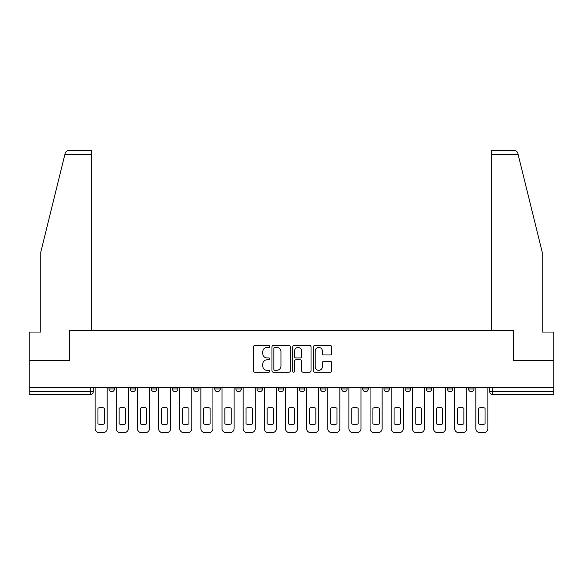 <?xml version="1.0" encoding="UTF-8"?>
<svg xmlns="http://www.w3.org/2000/svg" width="583" height="583" viewBox="0 0 583 583"><rect width="100%" height="100%" fill="white"/><g stroke="black" fill="none" stroke-linecap="round" stroke-linejoin="round"><path stroke-width="0.87" d="M269.805 346.506A0.933 0.933 0 0 0 268.88 345.573L254.735 345.573A1.334 1.334 0 0 0 253.408 346.907L253.408 370.861A1.334 1.334 0 0 0 254.735 372.194L268.88 372.194A0.933 0.933 0 0 0 269.805 371.262A0.933 0.933 0 0 0 268.88 370.329L267.043 370.329A4.256 4.256 0 0 1 262.787 366.073L262.787 364.076A4.256 4.256 0 0 1 267.043 359.813L268.88 359.813A0.933 0.933 0 0 0 269.805 358.888A0.933 0.933 0 0 0 268.88 357.955L267.043 357.955A4.256 4.256 0 0 1 262.787 353.692L262.787 351.695A4.256 4.256 0 0 1 267.043 347.439L268.88 347.439A0.933 0.933 0 0 0 269.805 346.506M341.667 387.491L341.667 388.985L347.089 388.985A2.711 2.711 0 0 1 344.378 391.696A2.711 2.711 0 0 1 341.667 388.985L341.667 387.491M278.215 387.491L278.215 388.985L283.637 388.985A2.711 2.711 0 0 1 280.926 391.696A2.711 2.711 0 0 1 278.215 388.985L278.215 387.491M235.911 387.491L235.911 388.985L241.333 388.985A2.711 2.711 0 0 1 238.622 391.696A2.711 2.711 0 0 1 235.911 388.985L235.911 387.491M214.763 387.491L214.763 388.985L220.185 388.985A2.711 2.711 0 0 1 217.474 391.696A2.711 2.711 0 0 1 214.763 388.985L214.763 387.491M172.459 387.491L172.459 388.985L177.881 388.985A2.711 2.711 0 0 1 175.17 391.696A2.711 2.711 0 0 1 172.459 388.985L172.459 387.491M330.393 354.96A1.334 1.334 0 0 0 331.727 353.626L331.727 346.907A1.334 1.334 0 0 0 330.393 345.573L314.689 345.573A1.334 1.334 0 0 0 313.355 346.907L313.355 370.861A1.334 1.334 0 0 0 314.689 372.194L330.393 372.194A1.334 1.334 0 0 0 331.727 370.861L331.727 362.743A1.334 1.334 0 0 0 330.393 361.409L323.674 361.409A1.334 1.334 0 0 0 322.341 362.743L322.341 366.773A3.564 3.564 0 0 1 318.784 370.329A3.564 3.564 0 0 1 315.221 366.773L315.221 351.002A3.564 3.564 0 0 1 318.784 347.439A3.564 3.564 0 0 1 322.341 351.002L322.341 353.626A1.334 1.334 0 0 0 323.674 354.96L330.393 354.96M64.888 154.429L65.128 153.453C65.748 151.529 67.06 150.494 69.078 150.363L91.655 150.363L91.655 154.429L64.888 154.429L40.81 252.045L40.81 332.04L29.15 332.04L29.15 360.513L69.552 360.513L69.552 330.277L513.448 330.277L513.448 360.513L553.85 360.513L553.85 387.491L29.15 387.491L29.15 391.696L93.28 391.696L93.28 387.491L93.28 391.696A2.711 2.711 0 0 1 90.569 394.407L29.15 394.407L29.15 391.696M91.655 154.429L91.655 330.277L69.421 330.277L69.421 360.513L29.15 360.513L29.15 387.491M290.334 346.907A1.334 1.334 0 0 0 289.008 345.573L273.303 345.573A1.334 1.334 0 0 0 271.969 346.907L271.969 370.861A1.334 1.334 0 0 0 273.303 372.194L289.008 372.194A1.334 1.334 0 0 0 290.334 370.861L290.334 346.907M293.992 345.573L309.697 345.573A1.334 1.334 0 0 1 311.031 346.907L311.031 370.861A1.334 1.334 0 0 1 309.697 372.194L302.978 372.194A1.334 1.334 0 0 1 301.644 370.861L301.644 361.147A1.334 1.334 0 0 0 300.318 359.813L295.858 359.813A1.334 1.334 0 0 0 294.524 361.147L294.524 371.262A0.933 0.933 0 0 1 293.599 372.194A0.933 0.933 0 0 1 292.666 371.262L292.666 346.907A1.334 1.334 0 0 1 293.992 345.573M489.72 387.491L489.72 391.696L553.85 391.696L553.85 394.407L492.431 394.407A2.711 2.711 0 0 1 489.72 391.696M553.85 387.491L553.85 391.696M473.994 387.491L473.994 388.985A2.711 2.711 0 0 1 471.283 391.696A2.711 2.711 0 0 1 468.572 388.985L473.994 388.985A2.711 2.711 0 0 1 471.283 391.696M468.572 387.491L468.572 388.985M452.845 387.491L452.845 388.985A2.711 2.711 0 0 1 450.127 391.696A2.711 2.711 0 0 1 447.416 388.985L452.845 388.985M447.416 387.491L447.416 388.985M431.69 387.491L431.69 388.985A2.711 2.711 0 0 1 428.979 391.696A2.711 2.711 0 0 1 426.268 388.985L431.69 388.985M426.268 387.491L426.268 388.985M410.541 387.491L410.541 388.985A2.711 2.711 0 0 1 407.83 391.696A2.711 2.711 0 0 1 405.119 388.985L410.541 388.985M405.119 387.491L405.119 388.985M389.393 387.491L389.393 388.985A2.711 2.711 0 0 1 386.675 391.696A2.711 2.711 0 0 1 383.964 388.985A2.711 2.711 0 0 0 386.675 391.696M383.964 387.491L383.964 388.985L389.393 388.985M368.237 387.491L368.237 388.985A2.711 2.711 0 0 1 365.526 391.696A2.711 2.711 0 0 1 362.815 388.985A2.711 2.711 0 0 0 365.526 391.696M362.815 387.491L362.815 388.985L368.237 388.985M347.089 387.491L347.089 388.985A2.711 2.711 0 0 1 344.378 391.696M325.941 387.491L325.941 388.985A2.711 2.711 0 0 1 323.222 391.696A2.711 2.711 0 0 1 320.512 388.985L325.941 388.985M320.512 387.491L320.512 388.985M304.785 387.491L304.785 388.985A2.711 2.711 0 0 1 302.074 391.696A2.711 2.711 0 0 1 299.363 388.985L304.785 388.985L304.785 387.491M299.363 387.491L299.363 388.985M283.637 387.491L283.637 388.985M262.488 387.491L262.488 388.985A2.711 2.711 0 0 1 259.778 391.696A2.711 2.711 0 0 1 257.059 388.985L262.488 388.985L262.488 387.491M257.059 387.491L257.059 388.985M241.333 387.491L241.333 388.985L241.333 387.491M220.185 388.985L220.185 387.491L220.185 388.985A2.711 2.711 0 0 1 217.474 391.696M199.036 387.491L199.036 388.985A2.711 2.711 0 0 1 196.325 391.696A2.711 2.711 0 0 1 193.607 388.985A2.711 2.711 0 0 0 196.325 391.696A2.711 2.711 0 0 0 199.036 388.985L199.036 387.491M193.607 387.491L193.607 388.985L199.036 388.985M177.881 387.491L177.881 388.985M156.732 387.491L156.732 388.985A2.711 2.711 0 0 1 154.021 391.696A2.711 2.711 0 0 1 151.31 388.985A2.711 2.711 0 0 0 154.021 391.696A2.711 2.711 0 0 0 156.732 388.985L151.31 388.985L151.31 387.491M130.155 387.491L130.155 388.985L135.584 388.985L135.584 387.491L135.584 388.985A2.711 2.711 0 0 1 132.873 391.696A2.711 2.711 0 0 1 130.155 388.985A2.711 2.711 0 0 0 132.873 391.696M109.006 387.491L109.006 388.985L114.428 388.985L114.428 387.491L114.428 388.985A2.711 2.711 0 0 1 111.717 391.696A2.711 2.711 0 0 1 109.006 388.985A2.711 2.711 0 0 0 111.717 391.696M274.768 347.439A0.933 0.933 0 0 0 273.835 348.372L273.835 369.396A0.933 0.933 0 0 0 274.768 370.329L276.692 370.329A4.256 4.256 0 0 0 280.955 366.073L280.955 351.695A4.256 4.256 0 0 0 276.692 347.439L274.768 347.439M301.644 351.068A3.564 3.564 0 0 0 298.088 347.504A3.564 3.564 0 0 0 294.524 351.068L294.524 356.621A1.334 1.334 0 0 0 295.858 357.955L300.318 357.955A1.334 1.334 0 0 0 301.644 356.621L301.644 351.068M97.959 408.18L97.959 423.885A8.475 8.475 131.6 0 0 104.328 423.885A8.475 8.475 -131.6 0 1 97.959 423.885L97.959 408.18A8.475 8.475 -131.6 0 1 104.328 408.18A8.475 8.475 131.6 0 0 97.959 408.18M104.328 408.18L104.328 423.885L104.328 408.18M95.109 428.571L95.109 387.491L95.109 428.571A4.066 4.066 48.4 0 0 99.176 432.637L103.111 432.637A4.066 4.066 48.4 0 0 107.177 428.571L107.177 387.491M99.176 432.637L103.111 432.637M119.107 408.18L119.107 423.885A8.475 8.475 131.6 0 0 125.483 423.885A8.475 8.475 -131.6 0 1 119.107 423.885L119.107 408.18A8.475 8.475 -131.6 0 1 125.483 408.18A8.475 8.475 131.6 0 0 119.107 408.18M125.483 408.18L125.483 423.885L125.483 408.18M116.257 428.571L116.257 387.491L116.257 428.571A4.066 4.066 48.4 0 0 120.331 432.637L124.259 432.637A4.066 4.066 48.4 0 0 128.326 428.571L128.326 387.491M140.263 408.18L140.263 423.885A8.475 8.475 131.6 0 0 146.632 423.885A8.475 8.475 -131.6 0 1 140.263 423.885L140.263 408.18A8.475 8.475 -131.6 0 1 146.632 408.18A8.475 8.475 131.6 0 0 140.263 408.18M146.632 408.18L146.632 423.885L146.632 408.18M137.413 428.571L137.413 387.491L137.413 428.571A4.066 4.066 48.4 0 0 141.48 432.637L145.407 432.637A4.066 4.066 48.4 0 0 149.481 428.571L149.481 387.491M65.128 153.453C65.507 152.36 65.507 152.36 65.128 153.453M518.112 154.429L517.872 153.453C517.493 152.36 517.493 152.36 517.872 153.453C517.493 152.36 517.493 152.36 517.872 153.453C517.252 151.529 515.94 150.494 513.922 150.363L491.345 150.363L491.345 330.277L513.579 330.277L513.579 360.513L553.85 360.513L553.85 332.04L542.19 332.04L542.19 252.045L518.112 154.429L491.345 154.429M120.331 432.637L124.259 432.637M141.48 432.637L145.407 432.637M161.411 408.18L161.411 423.885A8.475 8.475 131.6 0 0 167.78 423.885A8.475 8.475 -131.6 0 1 161.411 423.885L161.411 408.18A8.475 8.475 -131.6 0 1 167.78 408.18A8.475 8.475 131.6 0 0 161.411 408.18M167.78 408.18L167.78 423.885L167.78 408.18M158.561 428.571L158.561 387.491L158.561 428.571A4.066 4.066 48.4 0 0 162.628 432.637L166.563 432.637A4.066 4.066 48.4 0 0 170.63 428.571L170.63 387.491M182.559 408.18L182.559 423.885A8.475 8.475 131.6 0 0 188.936 423.885A8.475 8.475 -131.6 0 1 182.559 423.885L182.559 408.18A8.475 8.475 -131.6 0 1 188.936 408.18A8.475 8.475 131.6 0 0 182.559 408.18M188.936 408.18L188.936 423.885L188.936 408.18M179.71 428.571L179.71 387.491L179.71 428.571A4.066 4.066 48.4 0 0 183.783 432.637L187.711 432.637A4.066 4.066 48.4 0 0 191.778 428.571L191.778 387.491M203.707 408.18L203.707 423.885A8.475 8.475 131.6 0 0 210.084 423.885A8.475 8.475 -131.6 0 1 203.707 423.885L203.707 408.18A8.475 8.475 -131.6 0 1 210.084 408.18A8.475 8.475 131.6 0 0 203.707 408.18M210.084 408.18L210.084 423.885L210.084 408.18M200.865 428.571L200.865 387.491L200.865 428.571A4.066 4.066 48.4 0 0 204.932 432.637L208.86 432.637A4.066 4.066 48.4 0 0 212.933 428.571L212.933 387.491M162.628 432.637L166.563 432.637M183.783 432.637L187.711 432.637M204.932 432.637L208.86 432.637M224.863 408.18L224.863 423.885A8.475 8.475 131.6 0 0 231.232 423.885A8.475 8.475 -131.6 0 1 224.863 423.885L224.863 408.18A8.475 8.475 -131.6 0 1 231.232 408.18A8.475 8.475 131.6 0 0 224.863 408.18M231.232 408.18L231.232 423.885L231.232 408.18M222.014 428.571L222.014 387.491L222.014 428.571A4.066 4.066 48.4 0 0 226.08 432.637L230.015 432.637A4.066 4.066 48.4 0 0 234.082 428.571L234.082 387.491M226.08 432.637L230.015 432.637M246.011 408.18L246.011 423.885A8.475 8.475 131.6 0 0 252.388 423.885A8.475 8.475 -131.6 0 1 246.011 423.885L246.011 408.18A8.475 8.475 -131.6 0 1 252.388 408.18A8.475 8.475 131.6 0 0 246.011 408.18M252.388 408.18L252.388 423.885L252.388 408.18M243.162 428.571L243.162 387.491L243.162 428.571A4.066 4.066 48.4 0 0 247.236 432.637L251.164 432.637A4.066 4.066 48.4 0 0 255.23 428.571L255.23 387.491M247.236 432.637L251.164 432.637M267.16 408.18L267.16 423.885A8.475 8.475 131.6 0 0 273.536 423.885A8.475 8.475 -131.6 0 1 267.16 423.885L267.16 408.18A8.475 8.475 -131.6 0 1 273.536 408.18A8.475 8.475 131.6 0 0 267.16 408.18M273.536 408.18L273.536 423.885L273.536 408.18M264.318 428.571L264.318 387.491L264.318 428.571A4.066 4.066 48.4 0 0 268.384 432.637L272.312 432.637A4.066 4.066 48.4 0 0 276.386 428.571L276.386 387.491M268.384 432.637L272.312 432.637M288.315 408.18L288.315 423.885A8.475 8.475 131.6 0 0 294.685 423.885A8.475 8.475 -131.6 0 1 288.315 423.885L288.315 408.18A8.475 8.475 -131.6 0 1 294.685 408.18A8.475 8.475 131.6 0 0 288.315 408.18M294.685 408.18L294.685 423.885L294.685 408.18M285.466 428.571L285.466 387.491L285.466 428.571A4.066 4.066 48.4 0 0 289.532 432.637L293.468 432.637A4.066 4.066 48.4 0 0 297.534 428.571L297.534 387.491M289.532 432.637L293.468 432.637M309.464 408.18L309.464 423.885A8.475 8.475 131.6 0 0 315.84 423.885A8.475 8.475 -131.6 0 1 309.464 423.885L309.464 408.18A8.475 8.475 -131.6 0 1 315.84 408.18A8.475 8.475 131.6 0 0 309.464 408.18M315.84 408.18L315.84 423.885L315.84 408.18M306.614 428.571L306.614 387.491L306.614 428.571A4.066 4.066 48.4 0 0 310.688 432.637L314.616 432.637A4.066 4.066 48.4 0 0 318.682 428.571L318.682 387.491M310.688 432.637L314.616 432.637M330.612 408.18L330.612 423.885A8.475 8.475 131.6 0 0 336.989 423.885A8.475 8.475 -131.6 0 1 330.612 423.885L330.612 408.18A8.475 8.475 -131.6 0 1 336.989 408.18A8.475 8.475 131.6 0 0 330.612 408.18M336.989 408.18L336.989 423.885L336.989 408.18M327.77 428.571L327.77 387.491L327.77 428.571A4.066 4.066 48.4 0 0 331.836 432.637L335.764 432.637A4.066 4.066 48.4 0 0 339.838 428.571L339.838 387.491M331.836 432.637L335.764 432.637M351.768 408.18L351.768 423.885A8.475 8.475 131.6 0 0 358.137 423.885A8.475 8.475 -131.6 0 1 351.768 423.885L351.768 408.18A8.475 8.475 -131.6 0 1 358.137 408.18A8.475 8.475 131.6 0 0 351.768 408.18M358.137 408.18L358.137 423.885L358.137 408.18M348.918 428.571L348.918 387.491L348.918 428.571A4.066 4.066 48.4 0 0 352.985 432.637L356.92 432.637A4.066 4.066 48.4 0 0 360.986 428.571L360.986 387.491M352.985 432.637L356.92 432.637M372.916 408.18L372.916 423.885A8.475 8.475 131.6 0 0 379.293 423.885A8.475 8.475 -131.6 0 1 372.916 423.885L372.916 408.18A8.475 8.475 -131.6 0 1 379.293 408.18A8.475 8.475 131.6 0 0 372.916 408.18M379.293 408.18L379.293 423.885L379.293 408.18M370.067 428.571L370.067 387.491L370.067 428.571A4.066 4.066 48.4 0 0 374.14 432.637L378.068 432.637A4.066 4.066 48.4 0 0 382.135 428.571L382.135 387.491M374.14 432.637L378.068 432.637M394.064 408.18L394.064 423.885A8.475 8.475 131.6 0 0 400.441 423.885A8.475 8.475 -131.6 0 1 394.064 423.885L394.064 408.18A8.475 8.475 -131.6 0 1 400.441 408.18A8.475 8.475 131.6 0 0 394.064 408.18M400.441 408.18L400.441 423.885L400.441 408.18M391.222 428.571L391.222 387.491L391.222 428.571A4.066 4.066 48.4 0 0 395.289 432.637L399.217 432.637A4.066 4.066 48.4 0 0 403.29 428.571L403.29 387.491M395.289 432.637L399.217 432.637M415.22 408.18L415.22 423.885A8.475 8.475 131.6 0 0 421.589 423.885A8.475 8.475 -131.6 0 1 415.22 423.885L415.22 408.18A8.475 8.475 -131.6 0 1 421.589 408.18A8.475 8.475 131.6 0 0 415.22 408.18M421.589 408.18L421.589 423.885L421.589 408.18M412.37 428.571L412.37 387.491L412.37 428.571A4.066 4.066 48.4 0 0 416.437 432.637L420.372 432.637A4.066 4.066 48.4 0 0 424.439 428.571L424.439 387.491M416.437 432.637L420.372 432.637M436.368 408.18L436.368 423.885A8.475 8.475 131.6 0 0 442.737 423.885A8.475 8.475 -131.6 0 1 436.368 423.885L436.368 408.18A8.475 8.475 -131.6 0 1 442.737 408.18A8.475 8.475 131.6 0 0 436.368 408.18M442.737 408.18L442.737 423.885L442.737 408.18M433.519 428.571L433.519 387.491L433.519 428.571A4.066 4.066 48.4 0 0 437.593 432.637L441.52 432.637A4.066 4.066 48.4 0 0 445.587 428.571L445.587 387.491M437.593 432.637L441.52 432.637M457.517 408.18L457.517 423.885A8.475 8.475 131.6 0 0 463.893 423.885A8.475 8.475 -131.6 0 1 457.517 423.885L457.517 408.18A8.475 8.475 -131.6 0 1 463.893 408.18A8.475 8.475 131.6 0 0 457.517 408.18M463.893 408.18L463.893 423.885L463.893 408.18M454.674 428.571L454.674 387.491L454.674 428.571A4.066 4.066 48.4 0 0 458.741 432.637L462.669 432.637A4.066 4.066 48.4 0 0 466.743 428.571L466.743 387.491M458.741 432.637L462.669 432.637M478.672 408.18L478.672 423.885A8.475 8.475 131.6 0 0 485.041 423.885A8.475 8.475 -131.6 0 1 478.672 423.885L478.672 408.18A8.475 8.475 -131.6 0 1 485.041 408.18A8.475 8.475 131.6 0 0 478.672 408.18M485.041 408.18L485.041 423.885L485.041 408.18M475.823 428.571L475.823 387.491L475.823 428.571A4.066 4.066 48.4 0 0 479.889 432.637L483.824 432.637A4.066 4.066 48.4 0 0 487.891 428.571L487.891 387.491M479.889 432.637L483.824 432.637M90.569 387.491L90.569 394.407M492.431 387.491L492.431 394.407"/></g></svg>
